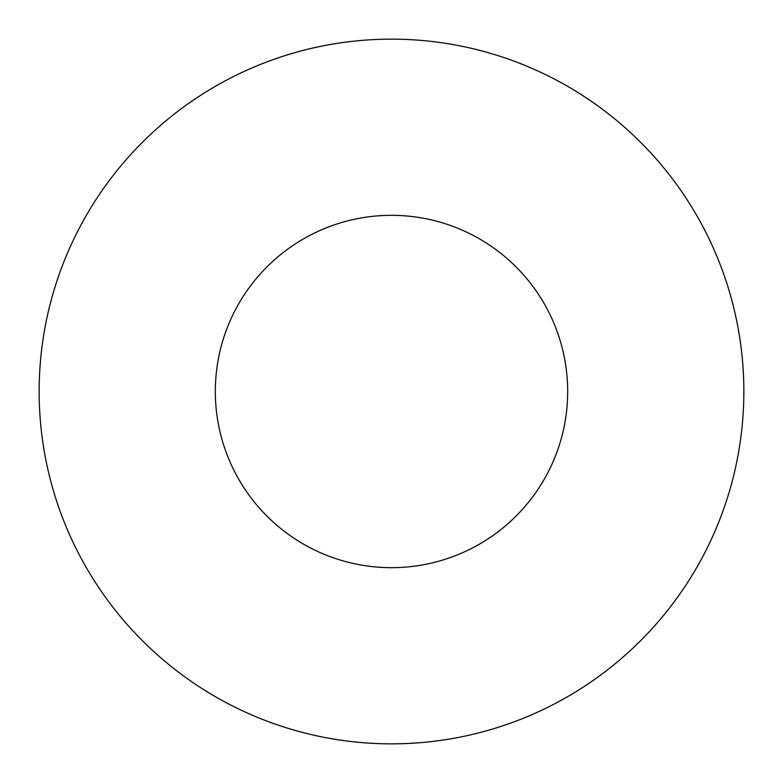 <?xml version="1.0" encoding="UTF-8"?>
<svg xmlns="http://www.w3.org/2000/svg" width="783" height="783" viewBox="0 0 783 783"><rect width="100%" height="100%" fill="white"/><g stroke="black" fill="none" stroke-linecap="round" stroke-linejoin="round"><path stroke-width="0.59" stroke-dasharray="3.92 2.94" d="M567.675 391.5A176.175 176.175 0 0 0 391.5 215.325A176.175 176.175 0 0 0 215.325 391.5A176.175 176.175 0 0 0 391.5 567.675A176.175 176.175 0 0 0 567.675 391.5M743.85 391.5A352.35 352.35 0 0 0 391.5 39.15A352.35 352.35 0 0 0 39.15 391.5A352.35 352.35 0 0 0 391.5 743.85A352.35 352.35 0 0 0 743.85 391.5"/><path stroke-width="1.17" d="M567.675 391.5A176.175 176.175 0 0 0 391.5 215.325A176.175 176.175 0 0 0 215.325 391.5A176.175 176.175 0 0 0 391.5 567.675A176.175 176.175 0 0 0 567.675 391.5M743.85 391.5A352.35 352.35 0 0 0 391.5 39.15A352.35 352.35 0 0 0 39.15 391.5A352.35 352.35 0 0 0 391.5 743.85A352.35 352.35 0 0 0 743.85 391.5"/></g></svg>
